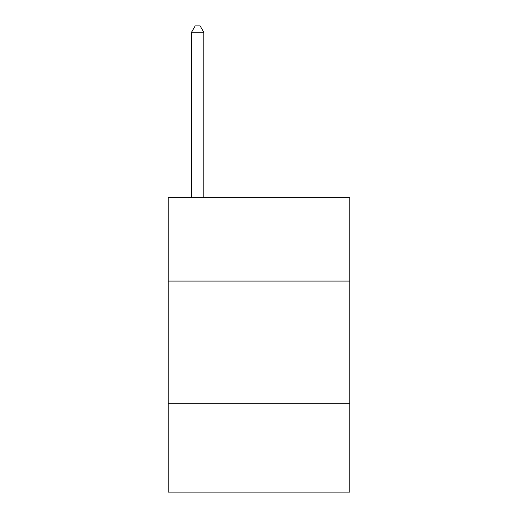 <?xml version="1.0" encoding="UTF-8"?>
<svg xmlns="http://www.w3.org/2000/svg" width="518" height="518" viewBox="0 0 518 518"><rect width="100%" height="100%" fill="white"/><g stroke="black" fill="none" stroke-linecap="round" stroke-linejoin="round"><path stroke-width="0.78" d="M349.786 281.086L349.786 197.656L168.214 197.656L168.214 281.086L349.786 281.086L349.786 492.1L168.214 492.1L168.214 281.086M349.786 403.768L168.214 403.768M203.794 197.656L203.794 32.278L191.524 32.278L191.524 197.656M191.524 32.278L195.202 25.9L200.11 25.9L203.794 32.278"/></g></svg>
